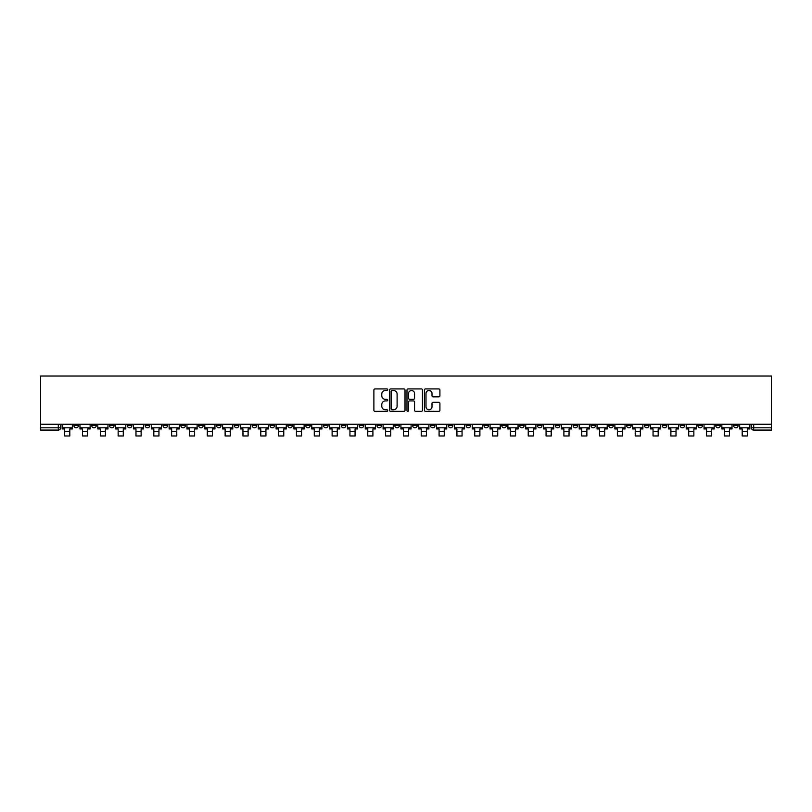 <?xml version="1.0" encoding="UTF-8"?>
<svg xmlns="http://www.w3.org/2000/svg" width="812" height="812" viewBox="0 0 812 812"><rect width="100%" height="100%" fill="white"/><g stroke="black" fill="none" stroke-linecap="round" stroke-linejoin="round"><path stroke-width="1.22" d="M387.71 389.709A0.782 0.782 0 0 0 386.928 388.928L375.012 388.928A1.127 1.127 0 0 0 373.885 390.044L373.885 410.243A1.127 1.127 0 0 0 375.012 411.359L386.928 411.359A0.782 0.782 0 0 0 387.71 410.578A0.782 0.782 0 0 0 386.928 409.786L385.385 409.786A3.593 3.593 0 0 1 381.792 406.203L381.792 404.518A3.593 3.593 0 0 1 385.385 400.925L386.928 400.925A0.782 0.782 0 0 0 387.71 400.143A0.782 0.782 0 0 0 386.928 399.362L385.385 399.362A3.593 3.593 0 0 1 381.792 395.769L381.792 394.084A3.593 3.593 0 0 1 385.385 390.491L386.928 390.491A0.782 0.782 0 0 0 387.71 389.709M662.247 424.26L662.247 425.518L666.825 425.518A2.284 2.284 0 0 1 664.531 427.802A2.284 2.284 0 0 1 662.247 425.518L662.247 424.26M555.266 424.26L555.266 425.518L559.844 425.518A2.284 2.284 0 0 1 557.55 427.802A2.284 2.284 0 0 1 555.266 425.518L555.266 424.26M537.442 424.26L537.442 425.518L542.01 425.518A2.284 2.284 0 0 1 539.726 427.802A2.284 2.284 0 0 1 537.442 425.518L537.442 424.26M430.462 424.26L430.462 425.518L435.029 425.518A2.284 2.284 0 0 1 432.745 427.802A2.284 2.284 0 0 1 430.462 425.518L430.462 424.26M412.628 424.26L412.628 425.518L417.206 425.518A2.284 2.284 0 0 1 414.912 427.802A2.284 2.284 0 0 1 412.628 425.518L412.628 424.26M394.794 424.26L394.794 425.518L399.372 425.518A2.284 2.284 0 0 1 397.088 427.802A2.284 2.284 0 0 1 394.794 425.518L394.794 424.26M359.137 424.26L359.137 425.518L363.715 425.518A2.284 2.284 0 0 1 361.421 427.802A2.284 2.284 0 0 1 359.137 425.518L359.137 424.26M323.48 425.518L323.48 424.26L323.48 425.518A2.284 2.284 0 0 0 325.764 427.802A2.284 2.284 0 0 1 323.48 425.518L328.048 425.518A2.284 2.284 0 0 1 325.764 427.802A2.284 2.284 0 0 0 328.048 425.518L328.048 424.26L328.048 425.518M305.647 425.518L305.647 424.26L305.647 425.518A2.284 2.284 0 0 0 307.931 427.802A2.284 2.284 0 0 1 305.647 425.518L310.225 425.518A2.284 2.284 0 0 1 307.931 427.802M287.824 425.518L287.824 424.26L287.824 425.518A2.284 2.284 0 0 0 290.107 427.802A2.284 2.284 0 0 1 287.824 425.518L292.391 425.518A2.284 2.284 0 0 1 290.107 427.802A2.284 2.284 0 0 0 292.391 425.518L292.391 424.26L292.391 425.518M269.99 424.26L269.99 425.518L274.557 425.518A2.284 2.284 0 0 1 272.274 427.802A2.284 2.284 0 0 1 269.99 425.518L269.99 424.26M252.156 424.26L252.156 425.518L256.734 425.518A2.284 2.284 0 0 1 254.45 427.802A2.284 2.284 0 0 1 252.156 425.518L252.156 424.26M234.333 424.26L234.333 425.518L238.901 425.518A2.284 2.284 0 0 1 236.617 427.802A2.284 2.284 0 0 1 234.333 425.518L234.333 424.26M216.499 425.518L216.499 424.26L216.499 425.518A2.284 2.284 0 0 0 218.783 427.802A2.284 2.284 0 0 1 216.499 425.518L221.067 425.518A2.284 2.284 0 0 1 218.783 427.802M180.843 425.518L180.843 424.26L180.843 425.518A2.284 2.284 0 0 0 183.126 427.802A2.284 2.284 0 0 1 180.843 425.518L185.41 425.518A2.284 2.284 0 0 1 183.126 427.802A2.284 2.284 0 0 0 185.41 425.518L185.41 424.26L185.41 425.518M163.009 425.518L163.009 424.26L163.009 425.518A2.284 2.284 0 0 0 165.293 427.802A2.284 2.284 0 0 1 163.009 425.518L167.576 425.518A2.284 2.284 0 0 1 165.293 427.802A2.284 2.284 0 0 0 167.576 425.518L167.576 424.26L167.576 425.518M145.175 425.518L145.175 424.26L145.175 425.518A2.284 2.284 0 0 0 147.469 427.802A2.284 2.284 0 0 1 145.175 425.518L149.753 425.518A2.284 2.284 0 0 1 147.469 427.802A2.284 2.284 0 0 0 149.753 425.518L149.753 424.26L149.753 425.518M127.352 425.518L127.352 424.26L127.352 425.518A2.284 2.284 0 0 0 129.636 427.802A2.284 2.284 0 0 1 127.352 425.518L131.92 425.518A2.284 2.284 0 0 1 129.636 427.802M109.518 425.518L109.518 424.26L109.518 425.518A2.284 2.284 0 0 0 111.802 427.802A2.284 2.284 0 0 1 109.518 425.518L114.096 425.518A2.284 2.284 0 0 1 111.802 427.802A2.284 2.284 0 0 0 114.096 425.518L114.096 424.26L114.096 425.518M91.685 425.518L91.685 424.26L91.685 425.518A2.284 2.284 0 0 0 93.979 427.802A2.284 2.284 0 0 1 91.685 425.518L96.263 425.518A2.284 2.284 0 0 1 93.979 427.802A2.284 2.284 0 0 0 96.263 425.518L96.263 424.26L96.263 425.518M438.784 396.835A1.127 1.127 0 0 0 439.911 395.708L439.911 390.044A1.127 1.127 0 0 0 438.784 388.928L425.549 388.928A1.127 1.127 0 0 0 424.422 390.044L424.422 410.243A1.127 1.127 0 0 0 425.549 411.359L438.784 411.359A1.127 1.127 0 0 0 439.911 410.243L439.911 403.391A1.127 1.127 0 0 0 438.784 402.275L433.121 402.275A1.127 1.127 0 0 0 432.004 403.391L432.004 406.792A3.004 3.004 0 0 1 429 409.786A3.004 3.004 0 0 1 425.995 406.792L425.995 393.495A3.004 3.004 0 0 1 429 390.491A3.004 3.004 0 0 1 432.004 393.495L432.004 395.708A1.127 1.127 0 0 0 433.121 396.835L438.784 396.835M771.4 424.26L40.6 424.26L40.6 376.027L771.4 376.027L771.4 430.086L753.688 430.086A2.284 2.284 0 0 1 751.394 427.802L771.4 427.802M405.015 390.044A1.127 1.127 0 0 0 403.899 388.928L390.663 388.928A1.127 1.127 0 0 0 389.537 390.044L389.537 410.243A1.127 1.127 0 0 0 390.663 411.359L403.899 411.359A1.127 1.127 0 0 0 405.015 410.243L405.015 390.044M408.101 388.928L421.337 388.928A1.127 1.127 0 0 1 422.463 390.044L422.463 410.243A1.127 1.127 0 0 1 421.337 411.359L415.673 411.359A1.127 1.127 0 0 1 414.556 410.243L414.556 402.052A1.127 1.127 0 0 0 413.43 400.925L409.674 400.925A1.127 1.127 0 0 0 408.548 402.052L408.548 410.578A0.782 0.782 0 0 1 407.766 411.359A0.782 0.782 0 0 1 406.985 410.578L406.985 390.044A1.127 1.127 0 0 1 408.101 388.928M751.394 424.26L751.394 427.802M60.606 424.26L60.606 427.802L60.606 424.26M58.312 424.26L58.312 430.086L40.6 430.086L40.6 427.802L60.606 427.802A2.284 2.284 0 0 1 58.312 430.086A2.284 2.284 0 0 0 60.606 427.802M40.6 424.26L40.6 427.802M738.138 424.26L738.138 425.518A2.284 2.284 0 0 1 735.855 427.802A2.284 2.284 0 0 1 733.571 425.518A2.284 2.284 0 0 0 735.855 427.802M733.571 424.26L733.571 425.518L738.138 425.518M720.315 424.26L720.315 425.518A2.284 2.284 0 0 1 718.021 427.802A2.284 2.284 0 0 1 715.737 425.518L720.315 425.518A2.284 2.284 0 0 1 718.021 427.802M715.737 424.26L715.737 425.518M702.481 424.26L702.481 425.518A2.284 2.284 0 0 1 700.198 427.802A2.284 2.284 0 0 1 697.904 425.518A2.284 2.284 0 0 0 700.198 427.802M697.904 424.26L697.904 425.518L702.481 425.518M684.648 424.26L684.648 425.518A2.284 2.284 0 0 1 682.364 427.802A2.284 2.284 0 0 1 680.08 425.518L684.648 425.518M680.08 424.26L680.08 425.518M666.825 424.26L666.825 425.518A2.284 2.284 0 0 1 664.531 427.802M648.991 424.26L648.991 425.518A2.284 2.284 0 0 1 646.707 427.802A2.284 2.284 0 0 1 644.423 425.518L648.991 425.518M644.423 424.26L644.423 425.518M631.157 424.26L631.157 425.518A2.284 2.284 0 0 1 628.874 427.802A2.284 2.284 0 0 1 626.59 425.518L631.157 425.518M626.59 424.26L626.59 425.518M613.334 424.26L613.334 425.518A2.284 2.284 0 0 1 611.04 427.802A2.284 2.284 0 0 1 608.756 425.518A2.284 2.284 0 0 0 611.04 427.802M608.756 424.26L608.756 425.518L613.334 425.518M595.5 424.26L595.5 425.518A2.284 2.284 0 0 1 593.217 427.802A2.284 2.284 0 0 1 590.933 425.518L595.5 425.518M590.933 424.26L590.933 425.518M577.667 424.26L577.667 425.518A2.284 2.284 0 0 1 575.383 427.802A2.284 2.284 0 0 1 573.099 425.518L577.667 425.518M573.099 424.26L573.099 425.518M559.844 424.26L559.844 425.518M542.01 424.26L542.01 425.518L542.01 424.26M524.176 424.26L524.176 425.518A2.284 2.284 0 0 1 521.893 427.802A2.284 2.284 0 0 1 519.609 425.518L524.176 425.518M519.609 424.26L519.609 425.518M506.353 424.26L506.353 425.518A2.284 2.284 0 0 1 504.069 427.802A2.284 2.284 0 0 1 501.775 425.518L506.353 425.518M501.775 424.26L501.775 425.518M488.519 424.26L488.519 425.518A2.284 2.284 0 0 1 486.236 427.802A2.284 2.284 0 0 1 483.952 425.518L488.519 425.518M483.952 424.26L483.952 425.518M470.686 424.26L470.686 425.518A2.284 2.284 0 0 1 468.402 427.802A2.284 2.284 0 0 1 466.118 425.518L470.686 425.518M466.118 424.26L466.118 425.518M452.863 424.26L452.863 425.518A2.284 2.284 0 0 1 450.579 427.802A2.284 2.284 0 0 1 448.285 425.518L452.863 425.518M448.285 424.26L448.285 425.518M435.029 424.26L435.029 425.518A2.284 2.284 0 0 1 432.745 427.802M417.206 424.26L417.206 425.518M399.372 425.518L399.372 424.26L399.372 425.518A2.284 2.284 0 0 1 397.088 427.802M381.538 424.26L381.538 425.518A2.284 2.284 0 0 1 379.255 427.802A2.284 2.284 0 0 1 376.971 425.518A2.284 2.284 0 0 0 379.255 427.802A2.284 2.284 0 0 0 381.538 425.518L376.971 425.518L376.971 424.26M363.715 425.518L363.715 424.26L363.715 425.518A2.284 2.284 0 0 1 361.421 427.802M345.882 424.26L345.882 425.518A2.284 2.284 0 0 1 343.598 427.802A2.284 2.284 0 0 1 341.314 425.518A2.284 2.284 0 0 0 343.598 427.802M341.314 424.26L341.314 425.518L345.882 425.518M310.225 424.26L310.225 425.518L310.225 424.26M274.557 425.518L274.557 424.26L274.557 425.518A2.284 2.284 0 0 1 272.274 427.802M256.734 425.518L256.734 424.26L256.734 425.518A2.284 2.284 0 0 1 254.45 427.802M238.901 425.518L238.901 424.26L238.901 425.518A2.284 2.284 0 0 1 236.617 427.802M221.067 424.26L221.067 425.518L221.067 424.26M203.244 425.518L203.244 424.26L203.244 425.518A2.284 2.284 0 0 1 200.96 427.802A2.284 2.284 0 0 1 198.666 425.518L203.244 425.518A2.284 2.284 0 0 1 200.96 427.802M198.666 424.26L198.666 425.518M131.92 424.26L131.92 425.518L131.92 424.26M78.429 424.26L78.429 425.518A2.284 2.284 0 0 1 76.145 427.802A2.284 2.284 0 0 1 73.862 425.518A2.284 2.284 0 0 0 76.145 427.802A2.284 2.284 0 0 0 78.429 425.518L78.429 424.26M73.862 424.26L73.862 425.518L78.429 425.518M391.892 390.491A0.782 0.782 0 0 0 391.11 391.282L391.11 409.004A0.782 0.782 0 0 0 391.892 409.786L393.515 409.786A3.593 3.593 0 0 0 397.109 406.203L397.109 394.084A3.593 3.593 0 0 0 393.515 390.491L391.892 390.491M414.556 393.556A3.004 3.004 0 0 0 411.552 390.552A3.004 3.004 0 0 0 408.548 393.556L408.548 398.235A1.127 1.127 0 0 0 409.674 399.362L413.43 399.362A1.127 1.127 0 0 0 414.556 398.235L414.556 393.556M62.148 427.802L72.319 427.802L72.319 428.949L69.802 428.949L69.802 435.973L64.656 435.973L64.656 428.949L62.148 428.949L62.148 424.26M72.319 427.802L72.319 424.26M79.972 427.802L90.142 427.802L90.142 428.949L87.635 428.949L87.635 435.973L82.489 435.973L82.489 428.949L79.972 428.949L79.972 424.26M90.142 427.802L90.142 424.26M97.805 427.802L107.976 427.802L107.976 428.949L105.459 428.949L105.459 435.973L100.323 435.973L100.323 428.949L97.805 428.949L97.805 424.26M107.976 427.802L107.976 424.26M115.639 427.802L125.809 427.802L125.809 428.949L123.292 428.949L123.292 435.973L118.146 435.973L118.146 428.949L115.639 428.949L115.639 424.26M125.809 427.802L125.809 424.26M133.462 427.802L143.633 427.802L143.633 428.949L141.126 428.949L141.126 435.973L135.98 435.973L135.98 428.949L133.462 428.949L133.462 424.26M143.633 427.802L143.633 424.26M151.296 427.802L161.466 427.802L161.466 428.949L158.949 428.949L158.949 435.973L153.813 435.973L153.813 428.949L151.296 428.949L151.296 424.26M161.466 427.802L161.466 424.26M169.119 427.802L179.3 427.802L179.3 428.949L176.783 428.949L176.783 435.973L171.636 435.973L171.636 428.949L169.119 428.949L169.119 424.26M179.3 427.802L179.3 424.26M186.953 427.802L197.123 427.802L197.123 428.949L194.616 428.949L194.616 435.973L189.47 435.973L189.47 428.949L186.953 428.949L186.953 424.26M197.123 427.802L197.123 424.26M204.786 427.802L214.957 427.802L214.957 428.949L212.439 428.949L212.439 435.973L207.304 435.973L207.304 428.949L204.786 428.949L204.786 424.26M214.957 427.802L214.957 424.26M222.61 427.802L232.79 427.802L232.79 428.949L230.273 428.949L230.273 435.973L225.127 435.973L225.127 428.949L222.61 428.949L222.61 424.26M232.79 427.802L232.79 424.26M240.443 427.802L250.614 427.802L250.614 428.949L248.107 428.949L248.107 435.973L242.961 435.973L242.961 428.949L240.443 428.949L240.443 424.26M250.614 427.802L250.614 424.26M258.277 427.802L268.447 427.802L268.447 428.949L265.93 428.949L265.93 435.973L260.784 435.973L260.784 428.949L258.277 428.949L258.277 424.26M268.447 427.802L268.447 424.26M276.1 427.802L286.281 427.802L286.281 428.949L283.764 428.949L283.764 435.973L278.617 435.973L278.617 428.949L276.1 428.949L276.1 424.26M286.281 427.802L286.281 424.26M293.934 427.802L304.104 427.802L304.104 428.949L301.587 428.949L301.587 435.973L296.451 435.973L296.451 428.949L293.934 428.949L293.934 424.26M304.104 427.802L304.104 424.26M311.767 427.802L321.938 427.802L321.938 428.949L319.42 428.949L319.42 435.973L314.274 435.973L314.274 428.949L311.767 428.949L311.767 424.26M321.938 427.802L321.938 424.26M329.591 427.802L339.771 427.802L339.771 428.949L337.254 428.949L337.254 435.973L332.108 435.973L332.108 428.949L329.591 428.949L329.591 424.26M339.771 427.802L339.771 424.26M347.424 427.802L357.595 427.802L357.595 428.949L355.077 428.949L355.077 435.973L349.942 435.973L349.942 428.949L347.424 428.949L347.424 424.26M357.595 427.802L357.595 424.26M365.258 427.802L375.428 427.802L375.428 428.949L372.911 428.949L372.911 435.973L367.765 435.973L367.765 428.949L365.258 428.949L365.258 424.26M375.428 427.802L375.428 424.26M383.081 427.802L393.252 427.802L393.252 428.949L390.745 428.949L390.745 435.973L385.598 435.973L385.598 428.949L383.081 428.949L383.081 424.26M393.252 427.802L393.252 424.26M400.915 427.802L411.085 427.802L411.085 428.949L408.568 428.949L408.568 435.973L403.432 435.973L403.432 428.949L400.915 428.949L400.915 424.26M411.085 427.802L411.085 424.26M418.748 427.802L428.919 427.802L428.919 428.949L426.401 428.949L426.401 435.973L421.255 435.973L421.255 428.949L418.748 428.949L418.748 424.26M428.919 427.802L428.919 424.26M436.572 427.802L446.742 427.802L446.742 428.949L444.235 428.949L444.235 435.973L439.089 435.973L439.089 428.949L436.572 428.949L436.572 424.26M446.742 427.802L446.742 424.26M454.405 427.802L464.576 427.802L464.576 428.949L462.058 428.949L462.058 435.973L456.923 435.973L456.923 428.949L454.405 428.949L454.405 424.26M464.576 427.802L464.576 424.26M472.229 427.802L482.409 427.802L482.409 428.949L479.892 428.949L479.892 435.973L474.746 435.973L474.746 428.949L472.229 428.949L472.229 424.26M482.409 427.802L482.409 424.26M490.062 427.802L500.233 427.802L500.233 428.949L497.726 428.949L497.726 435.973L492.579 435.973L492.579 428.949L490.062 428.949L490.062 424.26M500.233 427.802L500.233 424.26M507.896 427.802L518.066 427.802L518.066 428.949L515.549 428.949L515.549 435.973L510.413 435.973L510.413 428.949L507.896 428.949L507.896 424.26M518.066 427.802L518.066 424.26M525.719 427.802L535.9 427.802L535.9 428.949L533.382 428.949L533.382 435.973L528.236 435.973L528.236 428.949L525.719 428.949L525.719 424.26M535.9 427.802L535.9 424.26M543.553 427.802L553.723 427.802L553.723 428.949L551.216 428.949L551.216 435.973L546.07 435.973L546.07 428.949L543.553 428.949L543.553 424.26M553.723 427.802L553.723 424.26M561.386 427.802L571.557 427.802L571.557 428.949L569.039 428.949L569.039 435.973L563.893 435.973L563.893 428.949L561.386 428.949L561.386 424.26M571.557 427.802L571.557 424.26M579.21 427.802L589.39 427.802L589.39 428.949L586.873 428.949L586.873 435.973L581.727 435.973L581.727 428.949L579.21 428.949L579.21 424.26M589.39 427.802L589.39 424.26M597.043 427.802L607.214 427.802L607.214 428.949L604.696 428.949L604.696 435.973L599.56 435.973L599.56 428.949L597.043 428.949L597.043 424.26M607.214 427.802L607.214 424.26M614.877 427.802L625.047 427.802L625.047 428.949L622.53 428.949L622.53 435.973L617.384 435.973L617.384 428.949L614.877 428.949L614.877 424.26M625.047 427.802L625.047 424.26M632.7 427.802L642.881 427.802L642.881 428.949L640.363 428.949L640.363 435.973L635.217 435.973L635.217 428.949L632.7 428.949L632.7 424.26M642.881 427.802L642.881 424.26M650.534 427.802L660.704 427.802L660.704 428.949L658.187 428.949L658.187 435.973L653.051 435.973L653.051 428.949L650.534 428.949L650.534 424.26M660.704 427.802L660.704 424.26M668.367 427.802L678.538 427.802L678.538 428.949L676.02 428.949L676.02 435.973L670.874 435.973L670.874 428.949L668.367 428.949L668.367 424.26M678.538 427.802L678.538 424.26M686.191 427.802L696.361 427.802L696.361 428.949L693.854 428.949L693.854 435.973L688.708 435.973L688.708 428.949L686.191 428.949L686.191 424.26M696.361 427.802L696.361 424.26M704.024 427.802L714.195 427.802L714.195 428.949L711.677 428.949L711.677 435.973L706.541 435.973L706.541 428.949L704.024 428.949L704.024 424.26M714.195 427.802L714.195 424.26M721.858 427.802L732.028 427.802L732.028 428.949L729.511 428.949L729.511 435.973L724.365 435.973L724.365 428.949L721.858 428.949L721.858 424.26M732.028 427.802L732.028 424.26M739.681 427.802L749.852 427.802L749.852 428.949L747.344 428.949L747.344 435.973L742.198 435.973L742.198 428.949L739.681 428.949L739.681 424.26M749.852 427.802L749.852 424.26M753.688 424.26L753.688 430.086M64.656 431.405L69.802 431.405M82.489 431.405L87.635 431.405M100.323 431.405L105.459 431.405M118.146 431.405L123.292 431.405M135.98 431.405L141.126 431.405M153.813 431.405L158.949 431.405M171.636 431.405L176.783 431.405M189.47 431.405L194.616 431.405M207.304 431.405L212.439 431.405M225.127 431.405L230.273 431.405M242.961 431.405L248.107 431.405M260.784 431.405L265.93 431.405M278.617 431.405L283.764 431.405M296.451 431.405L301.587 431.405M314.274 431.405L319.42 431.405M332.108 431.405L337.254 431.405M349.942 431.405L355.077 431.405M367.765 431.405L372.911 431.405M385.598 431.405L390.745 431.405M403.432 431.405L408.568 431.405M421.255 431.405L426.401 431.405M439.089 431.405L444.235 431.405M456.923 431.405L462.058 431.405M474.746 431.405L479.892 431.405M492.579 431.405L497.726 431.405M510.413 431.405L515.549 431.405M528.236 431.405L533.382 431.405M546.07 431.405L551.216 431.405M563.893 431.405L569.039 431.405M581.727 431.405L586.873 431.405M599.56 431.405L604.696 431.405M617.384 431.405L622.53 431.405M635.217 431.405L640.363 431.405M653.051 431.405L658.187 431.405M670.874 431.405L676.02 431.405M688.708 431.405L693.854 431.405M706.541 431.405L711.677 431.405M724.365 431.405L729.511 431.405M742.198 431.405L747.344 431.405"/></g></svg>
